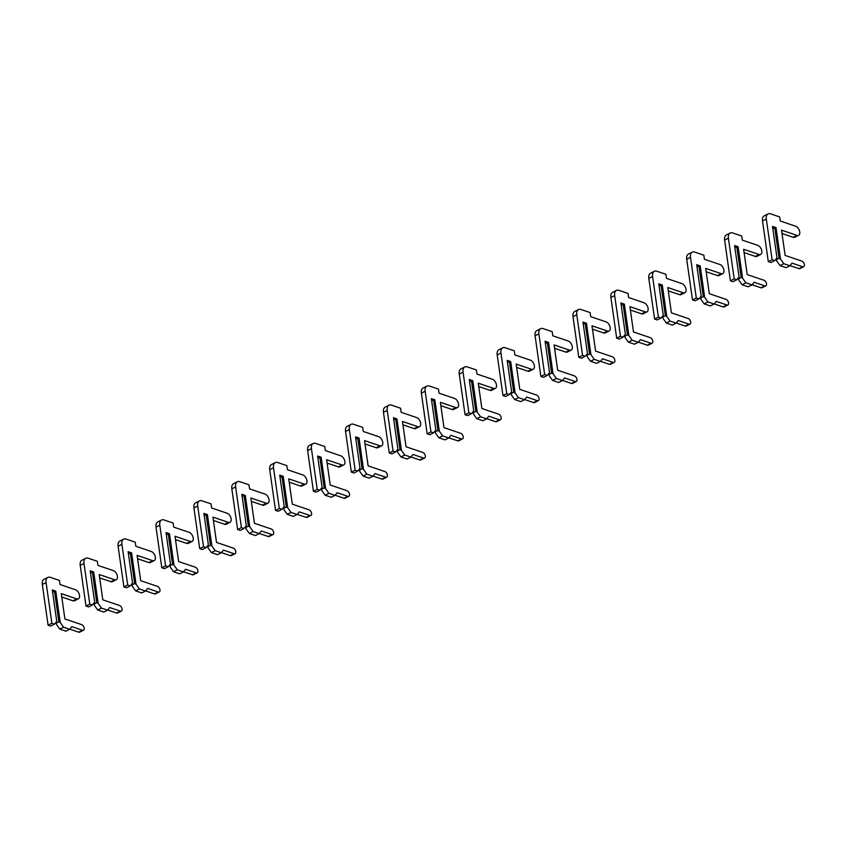 <?xml version="1.0" encoding="UTF-8"?>
<svg xmlns="http://www.w3.org/2000/svg" width="846" height="846" viewBox="0 0 846 846"><rect width="100%" height="100%" fill="white"/><g stroke="black" fill="none" stroke-linecap="round" stroke-linejoin="round"><path stroke-width="1.27" d="M54.493 624.147L56.756 621.345L52.293 589.948L55.783 591.121L60.256 622.529L63.577 627.214L59.791 629.128L65.903 631.201L69.689 629.287L71.815 626.653L82.474 630.259A3.12 1.798 63.2 0 0 83.479 630.228A3.12 1.798 63.2 0 0 83.987 627.394A3.12 1.798 63.2 0 0 81.671 624.634L64.899 618.965L61.303 593.659L76.753 598.883A5.065 2.919 63.2 0 0 78.392 598.841A5.065 2.919 63.2 0 0 79.228 594.23A5.065 2.919 63.2 0 0 75.453 589.747L60.003 584.523L59.41 580.419L50.326 577.353A7.794 4.494 63.2 0 0 47.82 577.416A7.794 4.494 63.2 0 0 46.086 582.608L51.881 623.259L54.493 624.147L50.707 626.061L48.085 625.173L42.3 584.523A7.794 4.494 63.2 0 1 44.024 579.33L47.82 577.416M56.132 622.117L56.46 624.433L59.791 629.128M61.779 597.012L72.968 600.797A5.065 2.919 63.2 0 0 74.596 600.755L78.392 598.841M69.795 629.17L78.678 632.173A3.12 1.798 63.2 0 0 79.683 632.142L83.479 630.228M52.611 592.211L54.504 591.248L58.86 621.831L56.396 623.079L56.238 621.979M56.46 624.433L56.396 623.079M58.86 621.831L60.256 622.529M63.577 627.214L69.689 629.287M54.504 591.248L55.783 591.121M51.881 623.259L48.085 625.173M92.404 605.017L94.667 602.215L90.194 570.807L93.695 571.991L98.157 603.388L101.488 608.084L97.692 609.998L103.815 612.07L107.601 610.156L109.716 607.523L120.375 611.129A3.12 1.798 63.2 0 0 121.38 611.098A3.12 1.798 63.2 0 0 121.898 608.263A3.12 1.798 63.2 0 0 119.572 605.503L102.81 599.835L99.204 574.529L114.665 579.753A5.065 2.919 63.2 0 0 116.293 579.711A5.065 2.919 63.2 0 0 117.129 575.1A5.065 2.919 63.2 0 0 113.364 570.616L97.903 565.392L97.322 561.289L88.238 558.212A7.794 4.494 63.2 0 0 85.721 558.286A7.794 4.494 63.2 0 0 83.997 563.478L89.782 604.129L92.404 605.017L88.608 606.931L85.996 606.043L80.211 565.382A7.794 4.494 63.2 0 1 81.935 560.2L85.721 558.286M94.033 602.987L94.371 605.302L97.692 609.998M99.68 577.881L110.868 581.667A5.065 2.919 63.2 0 0 112.507 581.625L116.293 579.711M107.696 610.029L116.589 613.043A3.12 1.798 63.2 0 0 117.594 613.012L121.38 611.098M90.522 573.08L92.415 572.118L96.772 602.701L94.308 603.938L94.149 602.849M94.371 605.302L94.308 603.938M96.772 602.701L98.157 603.388M101.488 608.084L107.601 610.156M92.415 572.118L93.695 571.991M89.782 604.129L85.996 606.043M130.305 585.887L132.568 583.074L128.106 551.677L131.595 552.861L136.069 584.258L139.389 588.953L135.603 590.868L141.716 592.93L145.512 591.016L147.627 588.393L158.287 591.999A3.12 1.798 63.2 0 0 159.291 591.967A3.12 1.798 63.2 0 0 159.799 589.133A3.12 1.798 63.2 0 0 157.483 586.373L140.711 580.705L137.115 555.388L152.566 560.623A5.065 2.919 63.2 0 0 154.205 560.57A5.065 2.919 63.2 0 0 155.04 555.97A5.065 2.919 63.2 0 0 151.265 551.486L135.815 546.252L135.223 542.159L126.139 539.082A7.794 4.494 63.2 0 0 123.632 539.156A7.794 4.494 63.2 0 0 121.909 544.338L127.693 584.998L130.305 585.887L126.519 587.79L123.897 586.913L118.112 546.252A7.794 4.494 63.2 0 1 119.836 541.07L123.632 539.156M131.944 583.856L132.272 586.172L135.603 590.868M137.591 558.751L148.78 562.537A5.065 2.919 63.2 0 0 150.408 562.484L154.205 560.57M145.607 590.899L154.49 593.903A3.12 1.798 63.2 0 0 155.495 593.881L159.291 591.967M128.423 553.94L130.326 552.988L134.673 583.571L132.209 584.808L132.05 583.719M132.272 586.172L132.209 584.808M134.673 583.571L136.069 584.258M139.389 588.953L145.512 591.016M130.326 552.988L131.595 552.861M127.693 584.998L123.897 586.913M168.217 566.746L170.48 563.944L166.006 532.546L169.507 533.731L173.969 565.128L177.3 569.823L173.515 571.737L179.627 573.8L183.413 571.885L185.538 569.263L196.187 572.858A3.12 1.798 63.2 0 0 197.192 572.837A3.12 1.798 63.2 0 0 197.71 569.993A3.12 1.798 63.2 0 0 195.394 567.232L178.622 561.564L175.016 536.258L190.477 541.482A5.065 2.919 63.2 0 0 192.105 541.44A5.065 2.919 63.2 0 0 192.941 536.829A5.065 2.919 63.2 0 0 189.176 532.346L173.716 527.121L173.134 523.018L164.05 519.952A7.794 4.494 63.2 0 0 161.533 520.015A7.794 4.494 63.2 0 0 159.809 525.207L165.594 565.868L168.217 566.746L164.431 568.66L161.808 567.772L156.024 527.121A7.794 4.494 63.2 0 1 157.747 521.929L161.533 520.015M169.856 564.726L170.183 567.042L173.515 571.737M175.492 539.621L186.691 543.396A5.065 2.919 63.2 0 0 188.32 543.354L192.105 541.44M183.508 571.769L192.402 574.772A3.12 1.798 63.2 0 0 193.406 574.751L197.192 572.837M166.334 534.809L168.227 533.858L172.584 564.43L170.12 565.678L169.961 564.589M170.183 567.042L170.12 565.678M172.584 564.43L173.969 565.128M177.3 569.823L183.413 571.885M168.227 533.858L169.507 533.731M165.594 565.868L161.808 567.772M206.128 547.616L208.38 544.813L203.918 513.416L207.407 514.59L211.881 545.998L215.212 550.683L211.415 552.597L217.528 554.669L221.324 552.755L223.439 550.122L234.099 553.728A3.12 1.798 63.2 0 0 235.103 553.696A3.12 1.798 63.2 0 0 235.611 550.862A3.12 1.798 63.2 0 0 233.295 548.102L216.523 542.434L212.928 517.128L228.388 522.352A5.065 2.919 63.2 0 0 230.017 522.31A5.065 2.919 63.2 0 0 230.852 517.699A5.065 2.919 63.2 0 0 227.088 513.215L211.627 507.991L211.045 503.888L201.961 500.821A7.794 4.494 63.2 0 0 199.445 500.885A7.794 4.494 63.2 0 0 197.721 506.077L203.505 546.728L206.128 547.616L202.331 549.53L199.709 548.642L193.924 507.991A7.794 4.494 63.2 0 1 195.659 502.799L199.445 500.885M207.756 545.585L208.084 547.912L211.415 552.597M213.404 520.48L224.592 524.266A5.065 2.919 63.2 0 0 226.231 524.224L230.017 522.31M221.419 552.639L230.302 555.642A3.12 1.798 63.2 0 0 231.307 555.611L235.103 553.696M204.235 515.679L206.138 514.717L210.485 545.3L208.021 546.548L207.873 545.458M208.084 547.912L208.021 546.548M210.485 545.3L211.881 545.998M215.212 550.683L221.324 552.755M206.138 514.717L207.407 514.59M203.505 546.728L199.709 548.642M244.029 528.486L246.292 525.683L241.819 494.276L245.319 495.46L249.782 526.857L253.113 531.552L249.327 533.466L255.439 535.539L259.225 533.625L261.351 530.992L272 534.598A3.12 1.798 63.2 0 0 273.004 534.566A3.12 1.798 63.2 0 0 273.522 531.732A3.12 1.798 63.2 0 0 271.206 528.972L254.435 523.304L250.828 497.998L266.289 503.222A5.065 2.919 63.2 0 0 267.928 503.18A5.065 2.919 63.2 0 0 268.753 498.569A5.065 2.919 63.2 0 0 264.988 494.085L249.528 488.861L248.946 484.758L239.862 481.681A7.794 4.494 63.2 0 0 237.356 481.755A7.794 4.494 63.2 0 0 235.622 486.947L241.406 527.597L244.029 528.486L240.243 530.4L237.62 529.511L231.836 488.861A7.794 4.494 63.2 0 1 233.559 483.669L237.356 481.755M245.668 526.455L245.996 528.771L249.327 533.466M251.304 501.35L262.503 505.136A5.065 2.919 63.2 0 0 264.132 505.094L267.928 503.18M259.32 533.509L268.214 536.512A3.12 1.798 63.2 0 0 269.218 536.48L273.004 534.566M242.146 496.549L244.039 495.587L248.396 526.17L245.932 527.418L245.774 526.318M245.996 528.771L245.932 527.418M248.396 526.17L249.782 526.857M253.113 531.552L259.225 533.625M244.039 495.587L245.319 495.46M241.406 527.597L237.62 529.511M281.94 509.355L284.203 506.543L279.73 475.145L283.22 476.33L287.693 507.727L291.024 512.422L287.228 514.336L293.34 516.398L297.136 514.495L299.251 511.862L309.911 515.468A3.12 1.798 63.2 0 0 310.916 515.436A3.12 1.798 63.2 0 0 311.423 512.602A3.12 1.798 63.2 0 0 309.107 509.842L292.335 504.174L288.74 478.868L304.2 484.092A5.065 2.919 63.2 0 0 305.829 484.049A5.065 2.919 63.2 0 0 306.664 479.439A5.065 2.919 63.2 0 0 302.9 474.955L287.439 469.72L286.857 465.628L277.774 462.55A7.794 4.494 63.2 0 0 275.257 462.625A7.794 4.494 63.2 0 0 273.533 467.806L279.317 508.467L281.94 509.355L278.144 511.27L275.521 510.381L269.737 469.72A7.794 4.494 63.2 0 1 271.471 464.539L275.257 462.625M283.569 507.325L283.896 509.641L287.228 514.336M289.216 482.22L300.404 486.006A5.065 2.919 63.2 0 0 302.043 485.953L305.829 484.049M297.232 514.368L306.115 517.382A3.12 1.798 63.2 0 0 307.119 517.35L310.916 515.436M280.047 477.419L281.951 476.457L286.297 507.04L283.833 508.277L283.685 507.188M283.896 509.641L283.833 508.277M286.297 507.04L287.693 507.727M291.024 512.422L297.136 514.495M281.951 476.457L283.22 476.33M279.317 508.467L275.521 510.381M319.841 490.215L322.104 487.412L317.631 456.015L321.131 457.2L325.594 488.597L328.925 493.292L325.139 495.206L331.251 497.268L335.037 495.354L337.163 492.732L347.812 496.327A3.12 1.798 63.2 0 0 348.816 496.306A3.12 1.798 63.2 0 0 349.335 493.461A3.12 1.798 63.2 0 0 347.019 490.712L330.247 485.033L326.641 459.727L342.101 464.962A5.065 2.919 63.2 0 0 343.74 464.909A5.065 2.919 63.2 0 0 344.565 460.298A5.065 2.919 63.2 0 0 340.801 455.814L325.34 450.59L324.758 446.487L315.674 443.42A7.794 4.494 63.2 0 0 313.168 443.484A7.794 4.494 63.2 0 0 311.434 448.676L317.218 489.337L319.841 490.215L316.055 492.129L313.432 491.251L307.648 450.59A7.794 4.494 63.2 0 1 309.372 445.398L313.168 443.484M321.48 488.195L321.808 490.511L325.139 495.206M327.127 463.09L338.315 466.865A5.065 2.919 63.2 0 0 339.944 466.823L343.74 464.909M335.132 495.238L344.026 498.241A3.12 1.798 63.2 0 0 345.031 498.22L348.816 496.306M317.959 458.278L319.851 457.326L324.208 487.899L321.744 489.147L321.586 488.057M321.808 490.511L321.744 489.147M324.208 487.899L325.594 488.597M328.925 493.292L335.037 495.354M319.851 457.326L321.131 457.2M317.218 489.337L313.432 491.251M357.752 471.085L360.015 468.282L355.542 436.885L359.032 438.059L363.505 469.467L366.836 474.162L363.04 476.065L369.152 478.138L372.949 476.224L375.064 473.591L385.723 477.197A3.12 1.798 63.2 0 0 386.728 477.165A3.12 1.798 63.2 0 0 387.235 474.331A3.12 1.798 63.2 0 0 384.919 471.571L368.147 465.903L364.552 440.597L380.013 445.821A5.065 2.919 63.2 0 0 381.641 445.779A5.065 2.919 63.2 0 0 382.477 441.168A5.065 2.919 63.2 0 0 378.712 436.684L363.251 431.46L362.67 427.357L353.586 424.29A7.794 4.494 63.2 0 0 351.069 424.354A7.794 4.494 63.2 0 0 349.345 429.546L355.13 470.196L357.752 471.085L353.956 472.999L351.344 472.11L345.549 431.46A7.794 4.494 63.2 0 1 347.283 426.268L351.069 424.354M359.381 469.054L359.719 471.381L363.04 476.065M365.028 443.949L376.216 447.735A5.065 2.919 63.2 0 0 377.855 447.693L381.641 445.779M373.044 476.108L381.927 479.111A3.12 1.798 63.2 0 0 382.942 479.079L386.728 477.165M355.87 439.148L357.763 438.196L362.109 468.769L359.645 470.016L359.497 468.927M359.719 471.381L359.645 470.016M362.109 468.769L363.505 469.467M366.836 474.162L372.949 476.224M357.763 438.196L359.032 438.059M355.13 470.196L351.344 472.11M395.653 451.954L397.916 449.152L393.453 417.744L396.943 418.929L401.416 450.326L404.737 455.021L400.951 456.935L407.063 459.008L410.849 457.094L412.975 454.461L423.624 458.067A3.12 1.798 63.2 0 0 424.639 458.035A3.12 1.798 63.2 0 0 425.147 455.201A3.12 1.798 63.2 0 0 422.831 452.441L406.059 446.773L402.453 421.467L417.913 426.691A5.065 2.919 63.2 0 0 419.553 426.648A5.065 2.919 63.2 0 0 420.388 422.038A5.065 2.919 63.2 0 0 416.613 417.554L401.152 412.33L400.57 408.227L391.487 405.149A7.794 4.494 63.2 0 0 388.98 405.223A7.794 4.494 63.2 0 0 387.246 410.416L393.041 451.066L395.653 451.954L391.867 453.868L389.245 452.98L383.46 412.33A7.794 4.494 63.2 0 1 385.184 407.138L388.98 405.223M397.292 449.924L397.62 452.24L400.951 456.935M402.939 424.819L414.128 428.605A5.065 2.919 63.2 0 0 415.756 428.562L419.553 426.648M410.945 456.977L419.838 459.981A3.12 1.798 63.2 0 0 420.843 459.949L424.639 458.035M393.771 420.018L395.664 419.056L400.021 449.638L397.557 450.886L397.398 449.786M397.62 452.24L397.557 450.886M400.021 449.638L401.416 450.326M404.737 455.021L410.849 457.094M395.664 419.056L396.943 418.929M393.041 451.066L389.245 452.98M433.564 432.824L435.827 430.011L431.354 398.614L434.844 399.798L439.317 431.196L442.648 435.891L438.852 437.805L444.964 439.867L448.761 437.964L450.876 435.33L461.535 438.937A3.12 1.798 63.2 0 0 462.54 438.905A3.12 1.798 63.2 0 0 463.058 436.071A3.12 1.798 63.2 0 0 460.732 433.311L443.97 427.642L440.364 402.336L455.825 407.56A5.065 2.919 63.2 0 0 457.453 407.518A5.065 2.919 63.2 0 0 458.289 402.908A5.065 2.919 63.2 0 0 454.524 398.424L439.063 393.189L438.482 389.097L429.398 386.019A7.794 4.494 63.2 0 0 426.881 386.093A7.794 4.494 63.2 0 0 425.157 391.275L430.942 431.936L433.564 432.824L429.768 434.738L427.156 433.85L421.361 393.189A7.794 4.494 63.2 0 1 423.095 388.007L426.881 386.093M435.193 430.794L435.531 433.11L438.852 437.805M440.84 405.689L452.028 409.475A5.065 2.919 63.2 0 0 453.668 409.432L457.453 407.518M448.856 437.837L457.749 440.851A3.12 1.798 63.2 0 0 458.754 440.819L462.54 438.905M431.682 400.888L433.575 399.925L437.921 430.508L435.457 431.746L435.309 430.656M435.531 433.11L435.457 431.746M437.921 430.508L439.317 431.196M442.648 435.891L448.761 437.964M433.575 399.925L434.844 399.798M430.942 431.936L427.156 433.85M471.465 413.683L473.728 410.881L469.266 379.484L472.755 380.668L477.229 412.065L480.549 416.761L476.763 418.675L482.876 420.737L486.662 418.823L488.787 416.2L499.447 419.796A3.12 1.798 63.2 0 0 500.451 419.775A3.12 1.798 63.2 0 0 500.959 416.941A3.12 1.798 63.2 0 0 498.643 414.18L481.871 408.502L478.276 383.196L493.726 388.43A5.065 2.919 63.2 0 0 495.365 388.377A5.065 2.919 63.2 0 0 496.2 383.767A5.065 2.919 63.2 0 0 492.425 379.283L476.975 374.059L476.383 369.956L467.299 366.889A7.794 4.494 63.2 0 0 464.792 366.963A7.794 4.494 63.2 0 0 463.058 372.145L468.853 412.806L471.465 413.683L467.679 415.598L465.057 414.72L459.272 374.059A7.794 4.494 63.2 0 1 460.996 368.867L464.792 366.963M473.104 411.664L473.432 413.98L476.763 418.675M478.751 386.559L489.94 390.344A5.065 2.919 63.2 0 0 491.568 390.292L495.365 388.377M486.767 418.707L495.65 421.71A3.12 1.798 63.2 0 0 496.655 421.689L500.451 419.775M469.583 381.747L471.476 380.795L475.833 411.378L473.369 412.615L473.21 411.526M473.432 413.98L473.369 412.615M475.833 411.378L477.229 412.065M480.549 416.761L486.662 418.823M471.476 380.795L472.755 380.668M468.853 412.806L465.057 414.72M509.377 394.553L511.64 391.751L507.166 360.354L510.667 361.528L515.129 392.935L518.461 397.631L514.664 399.545L520.787 401.607L524.573 399.693L526.698 397.06L537.347 400.666A3.12 1.798 63.2 0 0 538.352 400.644A3.12 1.798 63.2 0 0 538.87 397.8A3.12 1.798 63.2 0 0 536.544 395.04L519.782 389.372L516.176 364.066L531.637 369.29A5.065 2.919 63.2 0 0 533.266 369.247A5.065 2.919 63.2 0 0 534.101 364.637A5.065 2.919 63.2 0 0 530.336 360.153L514.876 354.929L514.294 350.826L505.21 347.759A7.794 4.494 63.2 0 0 502.693 347.822A7.794 4.494 63.2 0 0 500.969 353.015L506.754 393.665L509.377 394.553L505.58 396.467L502.968 395.579L497.184 354.929A7.794 4.494 63.2 0 1 498.907 349.736L502.693 347.822M511.016 392.533L511.344 394.849L514.664 399.545M516.652 367.418L527.851 371.204A5.065 2.919 63.2 0 0 529.48 371.161L533.266 369.247M524.668 399.576L533.562 402.58A3.12 1.798 63.2 0 0 534.566 402.548L538.352 400.644M507.494 362.617L509.387 361.665L513.744 392.237L511.28 393.485L511.121 392.396M511.344 394.849L511.28 393.485M513.744 392.237L515.129 392.935M518.461 397.631L524.573 399.693M509.387 361.665L510.667 361.528M506.754 393.665L502.968 395.579M547.288 375.423L549.54 372.621L545.078 341.224L548.568 342.397L553.041 373.795L556.361 378.49L552.575 380.404L558.688 382.477L562.484 380.563L564.599 377.929L575.259 381.535A3.12 1.798 63.2 0 0 576.263 381.504A3.12 1.798 63.2 0 0 576.771 378.67A3.12 1.798 63.2 0 0 574.455 375.91L557.683 370.241L554.088 344.935L569.548 350.159A5.065 2.919 63.2 0 0 571.177 350.117A5.065 2.919 63.2 0 0 572.012 345.506A5.065 2.919 63.2 0 0 568.248 341.023L552.787 335.799L552.195 331.695L543.121 328.618A7.794 4.494 63.2 0 0 540.605 328.692A7.794 4.494 63.2 0 0 538.881 333.884L544.665 374.535L547.288 375.423L543.492 377.337L540.869 376.449L535.084 335.799A7.794 4.494 63.2 0 1 536.808 330.606L540.605 328.692M548.917 373.393L549.244 375.709L552.575 380.404M554.564 348.288L565.752 352.073A5.065 2.919 63.2 0 0 567.38 352.031L571.177 350.117M562.579 380.446L571.462 383.45A3.12 1.798 63.2 0 0 572.467 383.418L576.263 381.504M545.395 343.487L547.299 342.524L551.645 373.107L549.181 374.355L549.022 373.255M549.244 375.709L549.181 374.355M551.645 373.107L553.041 373.795M556.361 378.49L562.484 380.563M547.299 342.524L548.568 342.397M544.665 374.535L540.869 376.449M585.189 356.293L587.452 353.491L582.979 322.083L586.479 323.267L590.942 354.664L594.273 359.36L590.487 361.274L596.599 363.346L600.385 361.432L602.511 358.799L613.16 362.405A3.12 1.798 63.2 0 0 614.164 362.374A3.12 1.798 63.2 0 0 614.682 359.539A3.12 1.798 63.2 0 0 612.367 356.779L595.595 351.111L591.989 325.805L607.449 331.029A5.065 2.919 63.2 0 0 609.088 330.987A5.065 2.919 63.2 0 0 609.913 326.376A5.065 2.919 63.2 0 0 606.148 321.892L590.688 316.658L590.106 312.565L581.022 309.488A7.794 4.494 63.2 0 0 578.505 309.562A7.794 4.494 63.2 0 0 576.782 314.744L582.566 355.405L585.189 356.293L581.403 358.207L578.78 357.319L572.996 316.658A7.794 4.494 63.2 0 1 574.72 311.476L578.505 309.562M586.828 354.263L587.156 356.578L590.487 361.274M592.464 329.157L603.663 332.943A5.065 2.919 63.2 0 0 605.292 332.901L609.088 330.987M600.48 361.305L609.374 364.319A3.12 1.798 63.2 0 0 610.378 364.288L614.164 362.374M583.306 324.356L585.199 323.394L589.556 353.977L587.092 355.214L586.934 354.125M587.156 356.578L587.092 355.214M589.556 353.977L590.942 354.664M594.273 359.36L600.385 361.432M585.199 323.394L586.479 323.267M582.566 355.405L578.78 357.319M623.1 337.152L625.353 334.35L620.89 302.953L624.38 304.137L628.853 335.534L632.184 340.229L628.388 342.144L634.5 344.206L638.296 342.292L640.411 339.669L651.071 343.265A3.12 1.798 63.2 0 0 652.076 343.243A3.12 1.798 63.2 0 0 652.583 340.409A3.12 1.798 63.2 0 0 650.267 337.649L633.495 331.981L629.9 306.664L645.361 311.899A5.065 2.919 63.2 0 0 646.989 311.846A5.065 2.919 63.2 0 0 647.825 307.235A5.065 2.919 63.2 0 0 644.06 302.752L628.599 297.528L628.018 293.425L618.934 290.358A7.794 4.494 63.2 0 0 616.417 290.432A7.794 4.494 63.2 0 0 614.693 295.614L620.478 336.274L623.1 337.152L619.304 339.066L616.681 338.189L610.897 297.528A7.794 4.494 63.2 0 1 612.631 292.335L616.417 290.432M624.729 335.132L625.057 337.448L628.388 342.144M630.376 310.027L641.564 313.813A5.065 2.919 63.2 0 0 643.203 313.76L646.989 311.846M638.392 342.175L647.275 345.179A3.12 1.798 63.2 0 0 648.279 345.157L652.076 343.243M621.207 305.216L623.111 304.264L627.457 334.847L624.993 336.084L624.845 334.995M625.057 337.448L624.993 336.084M627.457 334.847L628.853 335.534M632.184 340.229L638.296 342.292M623.111 304.264L624.38 304.137M620.478 336.274L616.681 338.189M661.001 318.022L663.264 315.22L658.791 283.822L662.291 285.007L666.754 316.404L670.085 321.099L666.299 323.013L672.411 325.076L676.197 323.161L678.323 320.539L688.972 324.134A3.12 1.798 63.2 0 0 689.976 324.113A3.12 1.798 63.2 0 0 690.495 321.269A3.12 1.798 63.2 0 0 688.179 318.508L671.407 312.84L667.801 287.534L683.261 292.758A5.065 2.919 63.2 0 0 684.9 292.716A5.065 2.919 63.2 0 0 685.725 288.105A5.065 2.919 63.2 0 0 681.961 283.622L666.5 278.397L665.918 274.294L656.834 271.228A7.794 4.494 63.2 0 0 654.328 271.291A7.794 4.494 63.2 0 0 652.594 276.483L658.378 317.134L661.001 318.022L657.215 319.936L654.593 319.048L648.808 278.397A7.794 4.494 63.2 0 1 650.532 273.205L654.328 271.291M662.64 316.002L662.968 318.318L666.299 323.013M668.277 290.897L679.475 294.672A5.065 2.919 63.2 0 0 681.104 294.63L684.9 292.716M676.292 323.045L685.186 326.048A3.12 1.798 63.2 0 0 686.191 326.027L689.976 324.113M659.119 286.085L661.012 285.134L665.368 315.706L662.904 316.954L662.746 315.865M662.968 318.318L662.904 316.954M665.368 315.706L666.754 316.404M670.085 321.099L676.197 323.161M661.012 285.134L662.291 285.007M658.378 317.134L654.593 319.048M698.912 298.892L701.175 296.089L696.702 264.692L700.192 265.866L704.665 297.274L707.996 301.959L704.2 303.873L710.312 305.945L714.109 304.031L716.224 301.398L726.883 305.004A3.12 1.798 63.2 0 0 727.888 304.972A3.12 1.798 63.2 0 0 728.395 302.138A3.12 1.798 63.2 0 0 726.08 299.378L709.308 293.71L705.712 268.404L721.173 273.628A5.065 2.919 63.2 0 0 722.801 273.586A5.065 2.919 63.2 0 0 723.637 268.975A5.065 2.919 63.2 0 0 719.872 264.491L704.411 259.267L703.83 255.164L694.746 252.097A7.794 4.494 63.2 0 0 692.229 252.161A7.794 4.494 63.2 0 0 690.505 257.353L696.29 298.004L698.912 298.892L695.116 300.806L692.493 299.918L686.709 259.267A7.794 4.494 63.2 0 1 688.443 254.075L692.229 252.161M700.541 296.861L700.869 299.177L704.2 303.873M706.188 271.756L717.376 275.542A5.065 2.919 63.2 0 0 719.015 275.5L722.801 273.586M714.204 303.915L723.087 306.918A3.12 1.798 63.2 0 0 724.091 306.887L727.888 304.972M697.019 266.955L698.923 265.993L703.269 296.576L700.805 297.824L700.657 296.724M700.869 299.177L700.805 297.824M703.269 296.576L704.665 297.274M707.996 301.959L714.109 304.031M698.923 265.993L700.192 265.866M696.29 298.004L692.493 299.918M736.813 279.762L739.076 276.959L734.603 245.552L738.103 246.736L742.566 278.133L745.897 282.828L742.111 284.742L748.224 286.815L752.009 284.901L754.135 282.268L764.784 285.874A3.12 1.798 63.2 0 0 765.789 285.842A3.12 1.798 63.2 0 0 766.307 283.008A3.12 1.798 63.2 0 0 763.991 280.248L747.219 274.58L743.613 249.274L759.074 254.498A5.065 2.919 63.2 0 0 760.713 254.456A5.065 2.919 63.2 0 0 761.537 249.845A5.065 2.919 63.2 0 0 757.773 245.361L742.312 240.137L741.731 236.034L732.647 232.957A7.794 4.494 63.2 0 0 730.14 233.031A7.794 4.494 63.2 0 0 728.406 238.223L734.191 278.873L736.813 279.762L733.027 281.676L730.405 280.787L724.62 240.127A7.794 4.494 63.2 0 1 726.344 234.945L730.14 233.031M738.452 277.731L738.78 280.047L742.111 284.742M744.099 252.626L755.288 256.412A5.065 2.919 63.2 0 0 756.916 256.37L760.713 254.456M752.105 284.774L760.998 287.788A3.12 1.798 63.2 0 0 762.003 287.756L765.789 285.842M734.931 247.825L736.824 246.863L741.181 277.446L738.717 278.683L738.558 277.594M738.78 280.047L738.717 278.683M741.181 277.446L742.566 278.133M745.897 282.828L752.009 284.901M736.824 246.863L738.103 246.736M734.191 278.873L730.405 280.787M774.725 260.631L776.988 257.819L772.514 226.421L776.004 227.606L780.477 259.003L783.808 263.698L780.012 265.612L786.124 267.674L789.921 265.76L792.036 263.138L802.695 266.744A3.12 1.798 63.2 0 0 803.7 266.712A3.12 1.798 63.2 0 0 804.208 263.878A3.12 1.798 63.2 0 0 801.892 261.118L785.13 255.45L781.524 230.133L796.985 235.368A5.065 2.919 63.2 0 0 798.613 235.315A5.065 2.919 63.2 0 0 799.449 230.715A5.065 2.919 63.2 0 0 795.684 226.231L780.224 220.996L779.642 216.904L770.558 213.827A7.794 4.494 63.2 0 0 768.041 213.901A7.794 4.494 63.2 0 0 766.317 219.082L772.102 259.743L774.725 260.631L770.928 262.535L768.316 261.657L762.521 220.996A7.794 4.494 63.2 0 1 764.255 215.815L768.041 213.901M776.353 258.601L776.691 260.917L780.012 265.612M782 233.496L793.188 237.282A5.065 2.919 63.2 0 0 794.828 237.229L798.613 235.315M790.016 265.644L798.899 268.647A3.12 1.798 63.2 0 0 799.914 268.626L803.7 266.712M772.842 228.684L774.735 227.733L779.081 258.316L776.617 259.553L776.469 258.464M776.691 260.917L776.617 259.553M779.081 258.316L780.477 259.003M783.808 263.698L789.921 265.76M774.735 227.733L776.004 227.606M772.102 259.743L768.316 261.657M82.474 630.259L78.678 632.173M76.753 598.883L72.968 600.797M46.086 582.608L42.3 584.523M120.375 611.129L116.589 613.043M114.665 579.753L110.868 581.667M83.997 563.478L80.211 565.382M158.287 591.999L154.49 593.903M152.566 560.623L148.78 562.537M121.909 544.338L118.112 546.252M196.187 572.858L192.402 574.772M190.477 541.482L186.691 543.396M159.809 525.207L156.024 527.121M234.099 553.728L230.302 555.642M228.388 522.352L224.592 524.266M197.721 506.077L193.924 507.991M272 534.598L268.214 536.512M266.289 503.222L262.503 505.136M235.622 486.947L231.836 488.861M309.911 515.468L306.115 517.382M304.2 484.092L300.404 486.006M273.533 467.806L269.737 469.72M347.812 496.327L344.026 498.241M342.101 464.962L338.315 466.865M311.434 448.676L307.648 450.59M385.723 477.197L381.927 479.111M380.013 445.821L376.216 447.735M349.345 429.546L345.549 431.46M423.624 458.067L419.838 459.981M417.913 426.691L414.128 428.605M387.246 410.416L383.46 412.33M461.535 438.937L457.749 440.851M455.825 407.56L452.028 409.475M425.157 391.275L421.361 393.189M499.447 419.796L495.65 421.71M493.726 388.43L489.94 390.344M463.058 372.145L459.272 374.059M537.347 400.666L533.562 402.58M531.637 369.29L527.851 371.204M500.969 353.015L497.184 354.929M575.259 381.535L571.462 383.45M569.548 350.159L565.752 352.073M538.881 333.884L535.084 335.799M613.16 362.405L609.374 364.319M607.449 331.029L603.663 332.943M576.782 314.744L572.996 316.658M651.071 343.265L647.275 345.179M645.361 311.899L641.564 313.813M614.693 295.614L610.897 297.528M688.972 324.134L685.186 326.048M683.261 292.758L679.475 294.672M652.594 276.483L648.808 278.397M726.883 305.004L723.087 306.918M721.173 273.628L717.376 275.542M690.505 257.353L686.709 259.267M764.784 285.874L760.998 287.788M759.074 254.498L755.288 256.412M728.406 238.223L724.62 240.127M802.695 266.744L798.899 268.647M796.985 235.368L793.188 237.282M766.317 219.082L762.521 220.996"/></g></svg>
